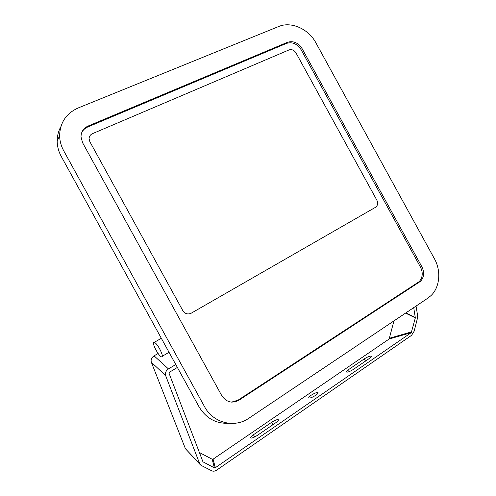 <?xml version="1.0" encoding="UTF-8"?>
<svg xmlns="http://www.w3.org/2000/svg" width="496" height="496" viewBox="0 0 496 496"><rect width="100%" height="100%" fill="white"/><g stroke="black" fill="none" stroke-linecap="round" stroke-linejoin="round"><path stroke-width="0.74" d="M289.019 49.935C291.809 49.11 294.14 50.115 296.013 52.948L376.842 200.155C377.94 202.368 377.896 204.389 376.706 206.206L375.447 207.334L191.22 313.193C187.817 314.706 185.02 313.869 182.838 310.676L89.844 141.67L89.069 138.75C89.156 136.388 90.284 134.695 92.448 133.672L289.019 49.935L92.448 133.672C90.284 134.695 89.156 136.388 89.069 138.75L89.844 141.67L182.838 310.676C185.02 313.869 187.817 314.706 191.22 313.193L375.447 207.334L376.706 206.206C377.896 204.389 377.94 202.368 376.842 200.155L296.013 52.948C294.14 50.115 291.809 49.11 289.019 49.935M315.828 42.712L434.453 258.8C441.266 270.847 439.884 287.153 431.092 295.523L427.955 298.077L248.887 418.221C234.571 428.37 213.125 423.051 204.519 406.639L63.755 150.871C61.095 145.979 59.712 140.876 59.619 135.569C60.053 122.543 66.247 113.342 78.182 107.961L278.814 26.462C291.171 21.148 308.593 28.979 315.828 42.712M287.5 42.284C293.328 40.598 298.189 42.706 302.083 48.608L421.916 266.86C424.551 272.459 424.08 277.283 420.509 281.331L238.967 400.198C232.054 403.769 226.306 402.231 221.724 395.579L82.621 142.78L81.003 136.896C81.108 131.831 83.483 128.21 88.127 126.034L287.5 42.284M228.774 423.28C215.946 423.826 206.007 418.277 198.952 406.646L61.306 156.55C58.652 151.677 57.282 146.599 57.189 141.31C57.152 136.071 58.367 131.217 60.828 126.747M81.611 132.897C82.869 130.181 84.909 128.21 87.742 126.982L286.545 43.375C292.361 41.689 297.209 43.784 301.091 49.668L420.552 267.245C423.175 272.831 422.71 277.636 419.139 281.672L238.049 400.167L231.558 402.126M413.707 307.638L415.338 317.868L411.283 332.63L215.27 467.747L214.346 467.84L202.957 461.826L169.105 373.426L169.675 372.105L177.376 367.443M175.77 364.517L168.46 368.925C165.893 370.772 164.945 372.98 165.608 375.546L199.795 463.977L200.979 465.316L211.736 470.797C213.268 471.473 214.867 471.281 216.535 470.214L411.55 335.339L414.166 331.173L417.558 317.818L417.675 315.915L416.039 306.075M200.006 464.411L185.423 448.713L151.33 362.229C150.666 359.724 151.584 357.591 154.076 355.837L158.1 353.468M199.392 452.513L212.195 459.234L213.113 459.135L389.162 338.991L393.936 320.906M275.757 422.747C277.667 421.395 278.56 420.416 278.436 419.814C277.444 419.244 275.162 420.081 271.597 422.325L253.45 434.744C251.416 436.182 250.461 437.224 250.579 437.875C251.546 438.458 253.822 437.615 257.405 435.352L275.757 422.747M315.698 395.306C317.378 394.122 318.165 393.26 318.054 392.733C317.012 392.187 314.7 393.037 311.11 395.269C309.411 396.459 308.617 397.327 308.723 397.86C309.758 398.412 312.083 397.563 315.698 395.306M348.471 369.694C346.971 370.741 346.264 371.504 346.363 371.975C347.448 372.49 349.804 371.628 353.431 369.384L369.408 358.41C370.822 357.418 371.479 356.705 371.38 356.264C370.27 355.768 367.908 356.636 364.293 358.856L348.471 369.694L349.475 371.523M155.322 342.965L154.368 342.308C150.623 340.461 157.976 355.644 161.38 356.816C164.629 358.521 159.272 346.22 155.322 342.965M415.357 317.483L405.895 312.877M405.567 313.1L415.338 317.868M168.46 368.925L154.076 355.837M151.33 362.229L165.608 375.546M199.795 463.977L185.423 448.713M389.67 338.179L411.81 331.799M214.346 467.84L212.195 459.234M271.597 422.325L272.905 424.706M253.45 434.744L254.671 436.964M364.293 358.856L365.515 361.082M215.307 467.728L213.113 459.135M389.155 338.991L411.283 332.63L389.162 338.991M57.189 141.31L59.619 135.569M420.509 281.325L419.139 281.672M215.27 467.747L213.082 459.153M161.324 338.272L154.368 342.308M169.031 352.284L162.322 356.252"/></g></svg>
